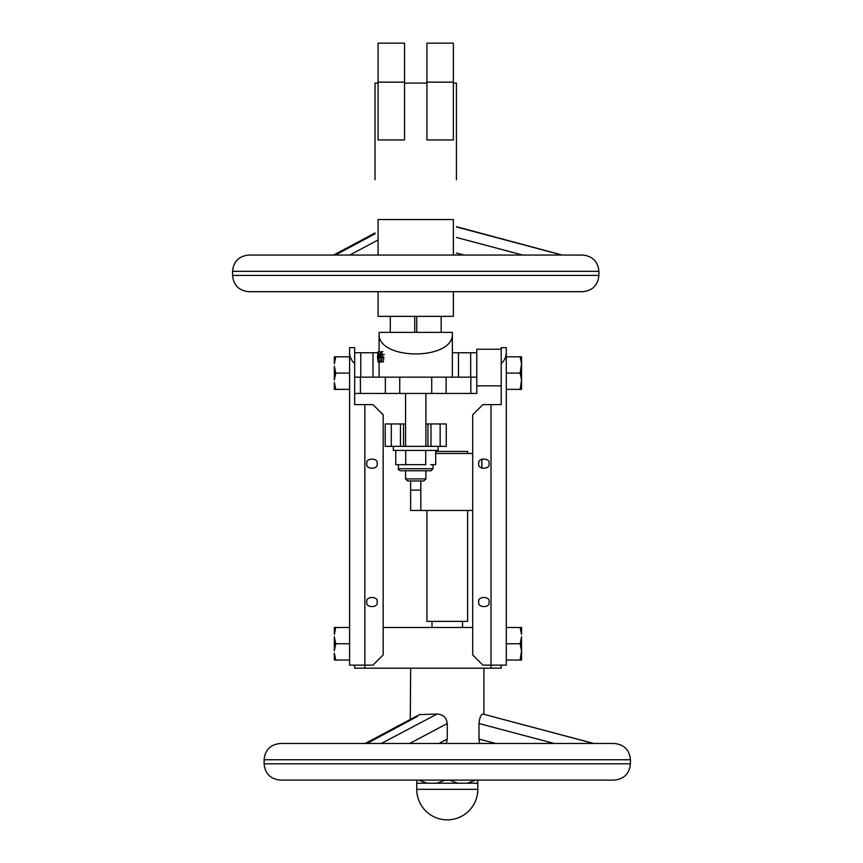 <?xml version="1.0" encoding="UTF-8"?>
<svg xmlns="http://www.w3.org/2000/svg" width="863" height="863" viewBox="0 0 863 863"><rect width="100%" height="100%" fill="white"/><g stroke="black" fill="none" stroke-linecap="round" stroke-linejoin="round"><path stroke-width="1.29" d="M354.671 404.628L354.671 393.442L354.671 404.628L372.989 404.628L383.172 414.801L383.172 654.941L372.989 665.125L383.172 654.941L383.172 414.801L372.989 404.628L364.855 404.628L364.855 665.125L349.591 665.125L349.591 347.649L354.671 347.649L354.671 404.628L363.83 404.628L354.671 404.628L354.671 393.442L431.716 393.442L431.716 377.153L476.786 377.153L476.786 393.442L431.716 393.442L431.716 377.153L476.786 377.153L476.786 393.442L354.671 393.442L354.671 377.153L360.367 377.153L360.464 393.442L360.367 377.153L431.716 377.153L354.671 377.153L354.671 363.582C351.37 360.605 349.677 356.937 349.591 352.568L349.591 347.649L354.671 347.649L354.671 363.582C351.37 360.605 349.677 356.937 349.591 352.568L349.591 665.125L372.989 665.125L364.855 665.125L364.855 668.178L354.671 668.178L354.671 665.125L354.671 668.178L364.855 668.178L364.855 404.628L354.671 404.628M379.094 333.56L379.094 351.662L379.094 332.384L452.363 332.384L452.363 377.153L452.363 333.56C454.132 360.723 377.325 360.723 379.094 333.56L379.094 332.384L452.363 332.384L452.363 333.56C454.132 360.723 377.325 360.723 379.094 333.56M379.094 362.233L379.094 377.153L379.094 362.233M381.522 361.975L383.323 361.975L383.819 356.948L383.323 361.975L379.72 361.975L379.72 360.939L381.187 360.939L381.446 358.296L380.885 358.49L379.569 355.211L381.047 351.662L382.87 351.662L381.047 351.662L382.589 354.499L384.337 354.499L382.115 354.499L381.014 352.697L379.914 355.243L381.802 355.243L382.794 357.465L381.975 353.765L381.802 355.243L379.914 355.243L380.961 357.465L383.819 356.948L382.05 356.948L381.522 361.975L379.72 361.975L379.72 360.939L381.187 360.939L381.446 358.296L380.885 358.49L379.569 355.211L381.047 351.662L382.589 354.499L381.014 352.697L379.914 355.243L380.961 357.465L382.05 356.948L381.522 361.975M381.09 358.49L380.831 360.939L381.09 358.49M380.475 361.975L378.188 362.233L377.476 356.948L378.188 351.662L379.202 356.948L378.188 362.233L377.476 356.948L378.188 351.662L380.454 351.877L378.188 351.662L379.731 356.948L378.188 362.233L380.475 361.975M372.989 352.74L377.681 352.74L372.989 352.74L372.989 377.153L372.989 352.74L360.777 352.74L372.989 352.74M378.803 354.423L377.703 354.423L378.177 361.198L378.9 356.948L377.638 356.948L378.177 361.198L378.9 356.948L378.177 352.697L377.703 354.423L377.638 356.948L378.9 356.948L378.177 352.697L377.703 354.423L378.803 354.423M334.326 660.044L334.326 653.021L335.75 660.044L349.591 660.044L334.326 660.044L334.326 653.021L335.75 660.044L334.326 660.044M334.326 650.778L334.326 636.743L335.75 643.755L334.326 650.778L334.326 636.743L335.75 643.755L349.591 643.755L335.75 643.755L334.326 650.778M334.326 634.488L334.326 627.477L335.75 627.477L334.326 634.488L334.326 627.477L349.591 627.477L335.75 627.477L334.326 634.488M472.708 627.477L383.172 627.477L472.708 627.477M501.198 668.178L364.855 668.178L491.025 668.178L491.025 665.125L482.881 665.125L472.708 654.941L482.881 665.125L491.025 665.125L491.025 404.628L501.198 404.628L501.198 363.582C504.51 360.605 506.203 356.937 506.29 352.568L506.29 665.125L491.025 665.125L491.025 404.628L482.881 404.628L472.708 414.801L472.708 654.941L472.708 414.801L482.881 404.628L501.198 404.628L501.198 363.582C504.51 360.605 506.203 356.937 506.29 352.568L506.29 347.649L501.198 347.649L501.198 363.582L501.198 347.649L506.29 347.649L506.29 665.125L491.025 665.125L491.025 668.178L501.198 668.178L501.198 665.125L501.198 668.178M405.556 478.911L425.901 478.911L423.873 480.95L407.584 480.95L405.556 478.911L425.901 478.911L425.901 470.767L425.901 478.911L423.873 480.95L407.584 480.95L405.556 478.911L405.556 470.767L400.464 470.767L430.993 470.767L400.464 470.767L405.556 470.767L405.556 478.911M433.021 468.738L430.993 470.767L433.021 468.738L398.426 468.738L433.021 468.738L433.021 464.661L433.021 468.738M390.292 316.354L390.292 332.384L390.292 316.354M472.708 510.454L410.637 510.454L410.637 490.108L420.81 490.108L420.81 510.454L410.637 510.454L410.637 490.108L420.81 490.108L420.81 510.454L420.82 480.95L420.82 510.454L472.708 510.454M472.708 453.474L435.707 453.474L472.708 453.474M478.814 602.029C477.012 608.07 490.799 608.07 488.987 602.029C490.799 595.988 477.012 595.988 478.814 602.029C477.012 608.07 490.799 608.07 488.987 602.029C490.799 595.988 477.012 595.988 478.814 602.029M334.326 389.375L334.326 382.363L335.75 389.375L334.326 389.375L334.326 382.363L335.75 389.375L349.591 389.375L334.326 389.375M334.326 380.108L334.326 366.074L335.75 373.096L349.591 373.096L335.75 373.096L334.326 380.108L334.326 366.074L335.75 373.096L334.326 380.108M334.326 363.819L334.326 356.807L349.591 356.807L335.75 356.807L334.326 363.819L334.326 356.807L335.75 356.807L334.326 363.819M404.531 43.15L378.08 43.15L378.08 139.957L404.531 139.957L404.531 43.15L378.08 43.15L378.08 139.957L404.531 139.957L404.531 82.147L378.08 82.147L404.531 82.147L404.531 43.15M492.039 404.628L501.198 404.628L492.039 404.628M377.066 602.029C378.868 608.07 365.081 608.07 366.883 602.029C365.081 595.988 378.868 595.988 377.066 602.029C378.868 608.07 365.081 608.07 366.883 602.029C365.081 595.988 378.868 595.988 377.066 602.029M521.554 636.743L520.13 643.755L521.554 650.778L520.13 660.044L506.29 660.044L521.554 660.044L521.554 653.021L520.13 660.044L521.554 660.044L521.554 636.743L520.13 643.755L506.29 643.755L520.13 643.755L521.554 650.778L521.554 636.743M354.671 352.74L360.777 352.74L360.777 377.153L360.777 352.74L354.671 352.74M520.13 627.477L521.554 634.488L521.554 627.477L506.29 627.477L520.13 627.477L521.554 634.488L521.554 627.477L520.13 627.477M520.13 356.807L506.29 356.807L520.13 356.807L521.554 363.819L520.13 373.096L506.29 373.096L520.13 373.096L521.554 380.108L520.13 389.375L506.29 389.375L521.554 389.375L521.554 382.363L520.13 389.375L521.554 389.375L521.554 366.074L520.13 373.096L521.554 380.108L521.554 356.807L520.13 356.807L521.554 363.819L521.554 356.807L520.13 356.807M438.113 450.421L393.345 450.421L438.113 450.421L438.113 446.354L438.113 450.421M481.867 458.987L481.867 468.307L481.867 458.987M501.198 349.224L476.786 349.224L476.786 377.153L476.786 349.224L501.198 349.224M501.198 385.847L476.786 385.847L501.198 385.847M467.627 451.435L435.707 451.435L467.627 451.435L467.627 453.474L467.627 451.435M426.926 621.371L467.627 621.371L467.627 510.454L467.627 621.371L426.926 621.371L426.926 510.454L426.926 621.371M425.718 464.661L425.718 450.421L425.718 464.661L405.739 464.661L405.739 450.421L405.739 464.661L395.75 464.661L395.75 450.421L395.75 464.661L425.718 464.661M435.707 464.661L430.713 464.661L435.707 464.661L435.707 450.421L435.707 464.661M427.94 446.354L385.2 446.354L385.2 423.96L391.306 423.96L385.2 423.96L385.2 446.354L391.306 446.354L391.306 423.96L400.464 423.96L391.306 423.96L391.306 446.354L400.464 446.354L400.464 423.96L403.517 423.96L400.464 423.96L400.464 446.354L403.517 446.354L403.517 423.96L405.556 423.96L403.517 423.96L403.517 446.354L427.94 446.354L427.94 423.96L425.901 423.96L430.993 423.96L427.94 423.96L427.94 446.354L430.993 446.354L427.94 446.354M456.43 179.752L456.43 83.085L456.43 179.752M446.257 446.354L446.257 423.96L430.993 423.96L446.257 423.96L446.257 446.354L430.993 446.354L430.993 423.96L430.993 446.354L440.152 446.354L440.152 423.96L440.152 446.354L446.257 446.354M375.027 179.752L375.027 83.085L378.08 83.085L375.027 83.085L375.027 179.752M453.377 139.957L426.926 139.957L426.926 82.147L426.926 139.957L453.377 139.957L453.377 82.147L426.926 82.147L426.926 43.15L426.926 82.147L453.377 82.147L453.377 43.15L426.926 43.15L453.377 43.15L453.377 139.957M453.377 219.547L378.08 219.547L378.08 255.049L378.08 219.547L453.377 219.547L453.377 255.049L453.377 219.547M441.166 316.354L441.166 332.384L441.166 316.354M377.066 463.647C378.868 469.688 365.081 469.688 366.883 463.647C365.081 457.606 378.868 457.606 377.066 463.647C378.868 469.688 365.081 469.688 366.883 463.647C365.081 457.606 378.868 457.606 377.066 463.647M470.68 352.74L476.786 352.74L470.68 352.74L470.68 377.153L470.68 352.74L458.469 352.74L470.68 352.74M452.363 352.74L458.469 352.74L458.469 377.153L458.469 352.74L452.363 352.74M488.987 463.647C490.799 457.606 477.012 457.606 478.814 463.647C477.012 469.688 490.799 469.688 488.987 463.647C490.799 457.606 477.012 457.606 478.814 463.647C477.012 469.688 490.799 469.688 488.987 463.647M410.637 480.95L410.637 490.108L410.637 480.95M378.08 291.683L378.08 316.354L453.377 316.354L378.08 316.354L378.08 291.683L352.838 291.683M453.377 291.683L453.377 316.354L453.377 291.683L562.04 291.683M462.536 627.477L462.536 621.371L462.536 627.477M425.901 393.442L425.901 446.354L425.901 393.442M554.175 743.475L478.997 723.518C479.655 717.563 480.939 714.402 482.838 714.025L593.798 743.475M482.838 714.025L593.571 743.475M410.637 668.178L410.281 719.418M365.189 743.475L419.44 714.618L437.088 714.025C443.053 714.391 446.441 717.552 447.271 723.518L447.271 739.084L446.268 743.475M479.483 743.475L478.997 739.084L495.718 743.475M478.997 723.518L478.997 739.084M417.401 716.43L366.948 743.475M630.432 763.82C629.461 773.712 624.035 779.138 614.143 780.098L280.399 780.098C270.507 779.138 265.081 773.712 264.11 763.82L630.432 763.82L630.432 759.753L264.11 759.753L264.11 763.82M358.922 743.475L284.466 743.475M381.306 743.475L437.088 714.025M630.432 759.753C629.461 749.861 624.035 744.435 614.143 743.475L280.399 743.475C270.507 744.435 265.081 749.861 264.11 759.753M367.077 743.475L381.176 743.475M438.911 743.475L447.271 739.084M477.8 780.098L477.8 783.216L457.692 783.216L449.396 780.098M449.396 780.163L445.146 780.163L436.851 783.216L427.163 783.216L418.868 780.163L416.743 780.163L416.743 789.321L477.8 789.321A30.529 30.529 0 0 1 447.271 819.85A30.529 30.529 0 0 1 416.743 789.321M477.8 780.163L475.675 780.163L467.379 783.216M427.163 783.216L416.743 783.216M457.692 783.216L436.851 783.216M456.43 226.947L561.867 255.017M375.027 233.819L335.48 255.017M562.255 291.683L569.073 291.683M598.89 275.405C597.919 285.297 592.493 290.723 582.601 291.683L248.857 291.683C238.965 290.723 233.539 285.286 232.568 275.405L598.89 275.405L598.89 271.338L232.568 271.338L232.568 275.405M327.379 255.049L252.924 255.049M562.029 255.049L578.329 255.049L562.255 255.049L456.43 226.699M522.633 255.049L456.43 237.444M456.43 253.01L464.175 255.049M349.763 255.049L378.08 239.968M598.89 271.338C597.919 261.446 592.493 256.02 582.601 255.049L248.857 255.049C238.965 256.02 233.539 261.446 232.568 271.338M414.715 316.354L414.715 332.384L414.715 316.354M416.743 316.354L416.743 332.384L416.743 316.354M446.106 393.442L446.106 377.153L446.106 393.442M470.82 377.153L470.82 393.442L470.82 377.153M385.351 377.153L385.351 393.442L385.351 377.153M399.742 393.442L399.742 377.153L399.742 393.442M447.271 723.518L409.688 743.475M398.426 468.738C397.886 469.202 398.566 469.882 400.464 470.767C398.566 469.882 397.886 469.202 398.426 468.738C397.886 469.202 398.566 469.882 400.464 470.767C398.566 469.882 397.886 469.202 398.426 468.738L398.426 464.661L398.426 468.738M393.345 446.354L393.345 450.421L393.345 446.354M404.531 83.085L426.926 83.085L404.531 83.085M453.377 83.085L456.43 83.085L453.377 83.085M432.007 627.477L432.007 621.371L432.007 627.477M405.556 393.442L405.556 446.354L405.556 393.442M483.906 668.178L483.906 714.025M392.751 728.739L398.933 725.449M477.8 783.216L477.8 789.321M333.647 255.049L375.027 232.967M361.209 240.324L367.39 237.034"/></g></svg>
